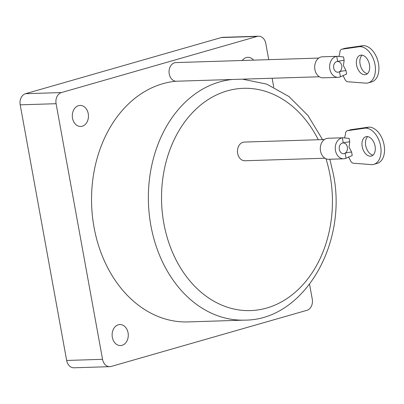 <?xml version="1.0" encoding="UTF-8"?>
<svg xmlns="http://www.w3.org/2000/svg" width="404" height="404" viewBox="0 0 404 404"><rect width="100%" height="100%" fill="white"/><g stroke="black" fill="none" stroke-linecap="round" stroke-linejoin="round"><path stroke-width="0.61" d="M112.332 337.305A10.519 8.08 88.2 0 0 120.528 345.561A10.519 8.08 88.2 0 0 128.063 332.795A10.519 8.08 88.2 0 0 119.867 324.538A10.519 8.08 88.2 0 0 112.332 337.305M72.513 118.2A10.519 8.08 88.2 0 0 80.709 126.457A10.519 8.08 88.2 0 0 88.244 113.691A10.519 8.08 88.2 0 0 80.048 105.434A10.519 8.08 88.2 0 0 72.513 118.2M268.741 59.656L265.817 43.546A9.348 7.181 88.2 0 0 258.53 36.209A9.348 7.181 88.2 0 0 257.166 36.421L61.418 92.567A9.348 7.181 88.2 0 0 56.09 103.702L102.54 359.323A9.348 7.181 88.2 0 0 109.827 366.66A9.348 7.181 88.2 0 0 111.191 366.448L306.939 310.302A9.348 7.181 88.2 0 0 312.267 299.167L309.57 284.315M273.735 87.138L272.124 78.26M253.581 60.135A10.519 8.08 88.2 0 0 247.829 57.307A10.519 8.08 88.2 0 0 242.269 60.494M257.166 36.421L221.276 37.552L25.533 93.698L61.418 92.567M221.276 37.552A9.348 7.181 -91.8 0 1 222.639 37.34L258.53 36.209M109.827 366.66L73.942 367.791A9.348 7.181 -91.8 0 1 66.655 360.454L102.54 359.323M56.09 103.702L20.2 104.833L66.655 360.454M20.2 104.833A9.348 7.181 -91.8 0 1 25.533 93.698M318.766 58.08L175.927 62.585A9.348 7.181 88.2 0 0 169.231 73.932A9.348 7.181 88.2 0 0 175.77 81.244L319.357 76.77M324.387 139.542L244.349 142.067A9.348 7.181 88.2 0 0 237.653 153.414A9.348 7.181 88.2 0 0 244.94 160.752L324.978 158.227M175.77 81.244A120.543 92.612 88.2 0 0 94.041 227.29A120.543 92.612 88.2 0 0 187.976 321.917L244.799 320.125A120.543 92.612 -91.8 0 1 150.864 225.498A120.543 92.612 -91.8 0 1 232.593 79.457M342.38 143.046A5.373 4.131 -91.8 0 1 343.168 142.925A5.373 4.131 -91.8 0 1 343.279 142.92A5.373 4.131 -91.8 0 1 347.354 147.142A5.373 4.131 -91.8 0 1 345.142 153.172A5.373 4.131 -91.8 0 1 344.289 153.545A5.373 4.131 -91.8 0 1 343.506 153.672A5.373 4.131 -91.8 0 1 339.244 148.94A5.373 4.131 -91.8 0 1 342.38 143.046M343.668 158.807L328.715 159.282A10.519 8.08 -91.8 0 1 320.377 150.03A10.519 8.08 -91.8 0 1 326.518 138.496A10.519 8.08 -91.8 0 1 328.053 138.254L343.052 137.784L349.147 138.41L349.763 141.824L349.016 147.041L351.626 152.071L352.248 155.489L346.066 158.252A10.519 8.08 -91.8 0 1 345.203 158.565A10.519 8.08 -91.8 0 1 343.668 158.807A10.519 8.08 -91.8 0 1 335.33 149.556A10.519 8.08 -91.8 0 1 341.471 138.027A10.519 8.08 -91.8 0 1 342.355 137.84L343.052 137.784M367.736 136.628A10.05 6.312 -106 0 0 366.064 147.122A10.05 6.312 -106 0 0 373.044 155.131M366.857 136.567A10.05 6.312 -106 0 0 365.867 136.724A10.05 6.312 -106 0 0 362.373 147.359A10.05 6.312 -106 0 0 370.423 156.197A10.05 6.312 -106 0 0 371.412 156.045A10.05 6.312 -106 0 0 374.912 145.41A10.05 6.312 -106 0 0 366.857 136.567M348.556 156.974L350.086 159.752A4.676 2.939 -106 0 0 353.439 163.236L371.958 164.64A18.7 11.746 -106 0 0 373.796 164.357A18.7 11.746 -106 0 0 380.305 144.566A18.7 11.746 -106 0 0 365.322 128.124L347.526 130.674A4.676 2.939 -106 0 0 347.278 130.729A4.676 2.939 -106 0 0 345.465 134.33L344.546 137.835M347.278 130.729L350.773 129.724A4.676 2.939 74 0 1 351.02 129.674L347.526 130.674M373.796 164.357L377.291 163.352A18.7 11.746 -106 0 0 383.8 143.566A18.7 11.746 -106 0 0 368.817 127.124L351.02 129.674M365.322 128.124L368.817 127.124M346.066 158.252L345.142 153.172A4.676 0.571 169.7 0 1 351.626 152.071M342.355 137.84L343.279 142.92A4.676 0.571 169.7 0 1 349.763 141.824M336.764 61.585A5.373 4.131 -91.8 0 1 337.547 61.464A5.373 4.131 -91.8 0 1 337.658 61.464A5.373 4.131 -91.8 0 1 341.739 65.685A5.373 4.131 -91.8 0 1 339.522 71.71A5.373 4.131 -91.8 0 1 338.668 72.084A5.373 4.131 -91.8 0 1 337.885 72.21A5.373 4.131 -91.8 0 1 333.623 67.483A5.373 4.131 -91.8 0 1 336.764 61.585M338.047 77.351L323.094 77.82A10.519 8.08 -91.8 0 1 314.756 68.569A10.519 8.08 -91.8 0 1 320.897 57.035A10.519 8.08 -91.8 0 1 322.432 56.797L337.431 56.323L343.526 56.949L344.147 60.363L343.395 65.579L346.006 70.614L346.627 74.028L340.446 76.79A10.519 8.08 -91.8 0 1 339.582 77.108A10.519 8.08 -91.8 0 1 338.047 77.351A10.519 8.08 -91.8 0 1 329.709 68.099A10.519 8.08 -91.8 0 1 335.85 56.565A10.519 8.08 -91.8 0 1 336.734 56.378L337.431 56.323M362.115 55.171A10.05 6.312 -106 0 0 360.444 65.66A10.05 6.312 -106 0 0 367.423 73.674M361.237 55.111A10.05 6.312 -106 0 0 360.252 55.262A10.05 6.312 -106 0 0 356.752 65.897A10.05 6.312 -106 0 0 364.802 74.735A10.05 6.312 -106 0 0 365.792 74.583A10.05 6.312 -106 0 0 369.291 63.948A10.05 6.312 -106 0 0 361.237 55.111M342.935 75.518L344.466 78.29A4.676 2.939 -106 0 0 347.824 81.775L366.337 83.184A18.7 11.746 -106 0 0 368.175 82.896A18.7 11.746 -106 0 0 374.685 63.11A18.7 11.746 -106 0 0 359.701 46.662L341.905 49.217A4.676 2.939 -106 0 0 341.658 49.268A4.676 2.939 -106 0 0 339.845 52.868L338.926 56.378M341.658 49.268L345.152 48.268A4.676 2.939 74 0 1 345.4 48.212L341.905 49.217M368.175 82.896L371.67 81.891A18.7 11.746 -106 0 0 378.179 62.105A18.7 11.746 -106 0 0 363.196 45.662L345.4 48.212M359.701 46.662L363.196 45.662M340.446 76.79L339.522 71.71A4.676 0.571 169.7 0 1 346.006 70.614M336.734 56.378L337.658 61.464A4.676 0.571 169.7 0 1 344.147 60.363M318.281 139.733A111.196 85.431 88.2 0 0 213.039 96.702A111.196 85.431 88.2 0 0 163.832 223.301A111.196 85.431 88.2 0 0 266.716 308.035A111.196 85.431 88.2 0 0 330.129 175.604A111.196 85.431 88.2 0 0 325.967 158.747M244.799 320.125C303.581 320.231 347.925 243.981 333.345 174.119L329.851 159.242M322.523 139.597L307.904 115.443L288.946 96.531L266.741 84.128L242.678 79.189"/></g></svg>
